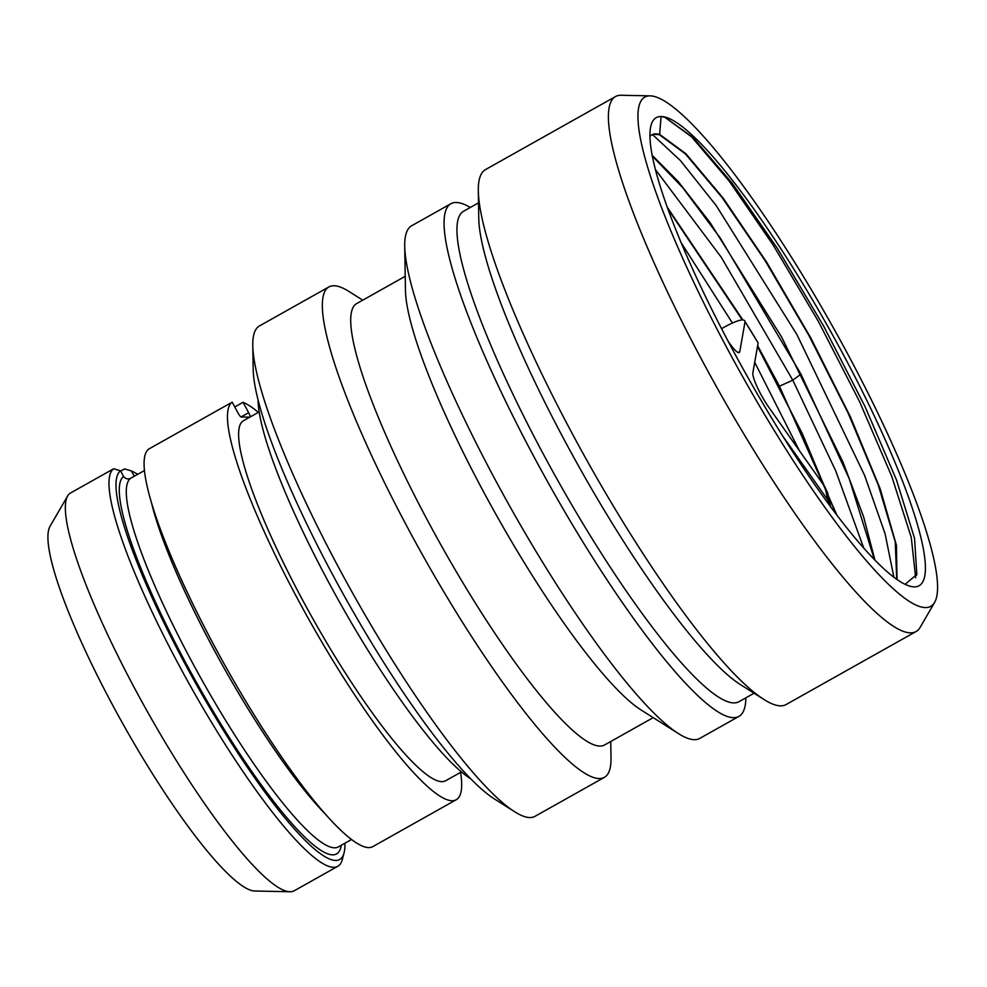 <?xml version="1.0" encoding="UTF-8"?>
<svg xmlns="http://www.w3.org/2000/svg" width="987" height="987" viewBox="0 0 987 987"><rect width="100%" height="100%" fill="white"/><g stroke="black" fill="none" stroke-linecap="round" stroke-linejoin="round"><path stroke-width="1.48" d="M649.89 135.996L653.123 134.281A255.682 45.081 -119.3 0 1 659.637 134.368L661.08 116.515L664.88 117.256L693.022 137.551L732.144 183.138L777.497 248.564L823.627 326.055L864.957 406.397L896.541 480.077L914.554 538.371L916.824 574.422L905.165 584.329M661.08 116.515A268.464 47.339 -119.3 0 1 842.158 352.458A268.464 47.339 -119.3 0 1 914.357 586.895A268.464 47.339 60.7 0 1 909.718 586.118A268.464 47.339 60.7 0 1 746.456 374.9A268.464 47.339 60.7 0 1 650.939 125.608A268.464 47.339 60.7 0 1 661.08 116.515M896.727 579.233L895.258 541.863L878.171 484.728L848.092 413.01L808.723 335.148L764.925 260.358L722.04 197.449L685.348 153.849L659.328 134.651L653.123 134.281M652.222 155.971L682.72 187.629L720.387 238.2L800.951 374.122L849.165 478.547L874.322 559.37M664.831 117.243L691.603 136.872L729.196 181.139L773.179 245.06L818.383 321.404L859.529 401.536L891.754 476.376L911.26 537.434L915.665 577.827M652.407 134.491L680.45 160.585L716.217 205.604L796.928 334.605L864.563 475.278L885.117 533.856L893.877 577.148M655.282 169.369L721.3 257.311L792.795 380.192L835.742 470.922L863.65 547.847M934.664 602.341A292.053 51.497 -119.3 0 0 832.609 326.475A292.053 51.497 -119.3 0 0 650.051 95.862A292.053 51.497 -119.3 0 0 649.952 95.85A292.053 51.497 60.7 0 0 728.505 350.891A292.053 51.497 60.7 0 0 925.485 607.56A292.053 51.497 -119.3 0 0 934.664 602.341L920.155 627.337A306.809 54.1 -119.3 0 1 916.084 631.52A306.809 54.1 -119.3 0 1 910.507 632.827A306.809 54.1 60.7 0 1 711.022 376.874A306.809 54.1 60.7 0 1 615.469 96.566L485.53 169.579A306.809 54.1 60.7 0 0 478.313 191.009A306.809 54.1 60.7 0 0 588.671 463.557A306.809 54.1 60.7 0 0 764.086 699.561A306.809 54.1 60.7 0 0 780.557 705.841A306.809 54.1 -119.3 0 0 786.133 704.533L916.084 631.52M650.051 95.862L621.156 95.258A306.809 54.1 -119.3 0 0 621.057 95.258A306.809 54.1 60.7 0 0 615.469 96.566M478.313 191.009L478.769 218.633A281.246 49.584 60.7 0 0 579.937 468.467A281.246 49.584 60.7 0 0 740.731 684.805L764.086 699.561M754.068 693.232L739.004 701.695A281.246 49.584 -119.3 0 1 733.896 702.892A281.246 49.584 60.7 0 1 551.03 468.282A281.246 49.584 60.7 0 1 463.446 211.317L478.51 202.853M470.293 207.467A294.027 51.842 -119.3 0 0 456.191 202.483A294.027 51.842 60.7 0 0 450.849 203.729A294.027 51.842 60.7 0 0 542.418 472.366A294.027 51.842 60.7 0 0 733.588 717.648A294.027 51.842 -119.3 0 0 738.93 716.402L699.709 738.436A294.027 51.842 -119.3 0 1 694.367 739.695A294.027 51.842 60.7 0 1 678.587 733.662A294.027 51.842 60.7 0 1 510.476 507.503A294.027 51.842 60.7 0 1 404.719 246.306A294.027 51.842 60.7 0 1 411.628 225.776L450.849 203.729M745.851 697.846A294.027 51.842 -119.3 0 1 738.93 716.402M404.719 246.306L405.447 290.499A253.128 44.637 60.7 0 0 496.498 515.362A253.128 44.637 60.7 0 0 641.217 710.06L678.587 733.662M653.221 717.635L604.55 744.988A253.128 44.637 -119.3 0 1 599.948 746.061A253.128 44.637 60.7 0 1 435.378 534.905A253.128 44.637 60.7 0 1 356.554 303.651L405.213 276.298M362.735 300.171L349.053 291.523A281.246 49.584 -119.3 0 0 333.951 285.761A281.246 49.584 60.7 0 0 328.844 286.958A281.246 49.584 60.7 0 0 416.428 543.923A281.246 49.584 60.7 0 0 599.282 778.533A281.246 49.584 -119.3 0 0 604.402 777.337L534.954 816.36A281.246 49.584 -119.3 0 1 529.846 817.557A281.246 49.584 60.7 0 1 514.745 811.795A281.246 49.584 60.7 0 1 353.951 595.457A281.246 49.584 60.7 0 1 252.783 345.623A281.246 49.584 60.7 0 1 259.396 325.981L328.844 286.958M610.743 741.508L611.015 757.695A281.246 49.584 -119.3 0 1 604.402 777.337M252.783 345.623L253.178 369.545A259.1 45.686 60.7 0 0 346.375 599.714A259.1 45.686 60.7 0 0 494.524 799.014L514.745 811.795M470.922 778.916A228.194 40.233 -119.3 0 1 340.157 603.205A228.194 40.233 -119.3 0 1 258.076 400.142M259.162 411.9L243.382 420.77A206.456 36.408 60.7 0 0 307.673 609.398A206.456 36.408 60.7 0 0 441.905 781.63A206.456 36.408 -119.3 0 0 445.668 780.742L461.447 771.883M460.608 772.352A228.194 40.233 60.7 0 1 456.315 799.692A228.194 40.233 60.7 0 1 310.337 622.057A228.194 40.233 60.7 0 1 232.192 402.165L237.768 412.529A5.108 0.901 -119.3 0 0 241.223 417.032L249.822 417.143M258.323 412.369A228.194 40.233 60.7 0 0 243.073 402.314L248.662 412.677A5.108 0.901 -119.3 0 1 250.242 416.909M232.192 402.165L148.815 449.011A228.194 40.233 -119.3 0 0 226.961 668.915A228.194 40.233 -119.3 0 0 372.938 846.55L456.315 799.692M120.525 470.787A223.074 39.332 60.7 0 0 207.159 703.349A223.074 39.332 60.7 0 0 344.093 852.756L342.304 859.517A228.194 40.233 -119.3 0 1 337.838 866.265A228.194 40.233 -119.3 0 1 191.86 688.63A228.194 40.233 -119.3 0 1 113.702 468.739L120.525 470.787L123.683 476.647C125.88 479.003 128.248 479.522 130.79 478.189L144.361 470.589M113.702 468.739L70.102 493.241A228.194 40.233 -119.3 0 0 67.622 496.005A228.194 40.233 -119.3 0 0 147.359 711.553A228.194 40.233 -119.3 0 0 289.993 891.742A228.194 40.233 -119.3 0 0 294.225 890.78L337.838 866.265M137.686 474.328A223.074 39.332 60.7 0 0 131.407 470.935L134.269 476.24M344.093 852.756A223.074 39.332 60.7 0 0 344.944 843.206M131.407 470.935L124.596 468.887L120.685 471.083M289.993 891.742L254.954 891.014A210.293 37.074 -119.3 0 1 123.511 724.952A210.293 37.074 -119.3 0 1 50.016 526.318L67.622 496.005M243.073 402.314L234.783 406.977M836.828 514.93L779.446 386.201L757.634 345.709M742.804 319.837L667.076 206.912M874.901 559.974L863.6 516.769L843.046 462.261L781.593 337.011L710.332 222.939L678.242 181.559L652.086 155.255M897.01 579.443L896.418 545.243L880.182 488.787L850.424 416.872L810.932 338.171L766.677 262.197L723.2 198.165L685.953 153.775L659.637 134.368M680.894 242.296L732.391 322.996M754.722 362.303L799.347 450.603M667.594 208.38L742.236 319.874M757.498 346.499L802.295 433.577L835.829 513.622M721.522 328.659L724.31 327.092C737.548 320.01 744.469 318.184 745.049 321.626L758.115 342.958A164.915 29.079 60.7 0 0 745.049 321.626L739.794 351.557A25.563 4.503 -119.3 0 1 739.238 352.519A25.563 4.503 -119.3 0 1 727.801 340.688M830.721 506.787L827.624 499.718A164.915 29.079 60.7 0 0 824.737 486.616L827.587 492.686L830.857 507.54M824.737 486.616L768.824 407.31A25.563 4.503 -119.3 0 1 752.859 372.876L758.115 342.958M782.864 436.229L827.624 499.718M779.446 386.201L792.795 380.192L800.951 374.122M326.672 815.422A211.576 37.309 -119.3 0 1 151.875 504.369M351.656 839.443L338.467 846.846A211.576 37.309 -119.3 0 1 202.915 681.783A211.576 37.309 -119.3 0 1 130.79 478.189M341.268 845.279A216.684 38.209 -119.3 0 1 210.071 706.063A216.684 38.209 -119.3 0 1 123.56 476.425M241.025 416.97L248.662 412.677M738.128 352.482L739.794 351.557M916.8 574.409L916.565 575.359M897.158 577.666L896.949 578.505M659.341 134.676L658.613 134.454"/></g></svg>
